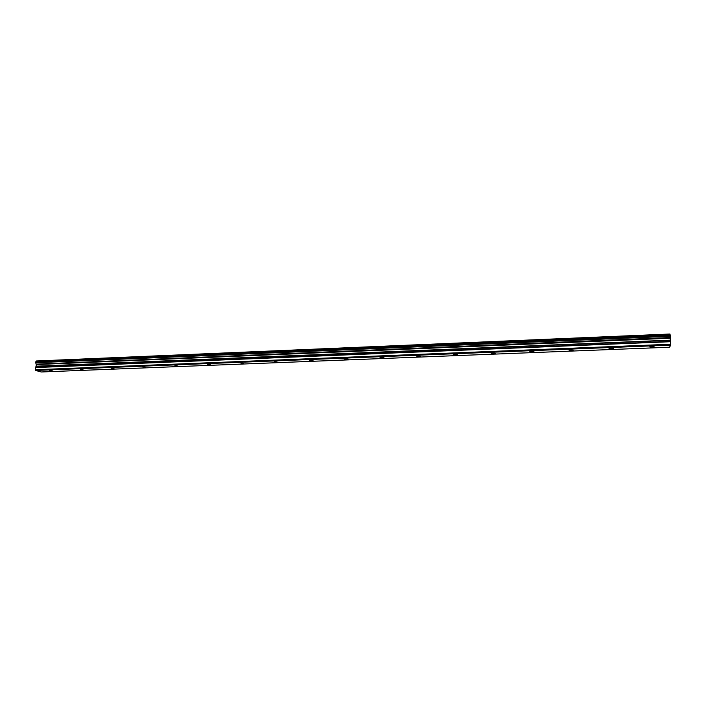 <?xml version="1.0" encoding="UTF-8"?>
<svg xmlns="http://www.w3.org/2000/svg" width="706" height="706" viewBox="0 0 706 706"><rect width="100%" height="100%" fill="white"/><g stroke="black" fill="none" stroke-linecap="round" stroke-linejoin="round"><path stroke-width="1.06" d="M651.85 347.264L654.215 346.893L652.159 346.514L649.794 346.884L651.85 347.264M52.571 370.968L49.676 370.553L52.571 370.968M83.034 369.767L80.184 369.344L83.034 369.767M114.01 368.541L111.213 368.117L114.01 368.541M145.533 367.296L142.78 366.873L145.533 367.296M177.594 366.026L174.903 365.602L177.594 366.026M210.229 364.737L207.582 364.314L210.229 364.737M243.438 363.422L240.843 362.999L243.438 363.422M277.237 362.081L274.696 361.666L277.237 362.081M311.655 360.722L313.067 360.501L309.166 360.307L311.655 360.722M346.699 359.336L348.19 359.098L344.263 358.922L346.699 359.336M382.378 357.924L383.967 357.677L379.996 357.51L382.378 357.924M418.729 356.486L420.405 356.221L416.399 356.071L418.729 356.486M455.767 355.021L457.532 354.739L453.481 354.615L455.767 355.021M493.494 353.529L495.374 353.229L491.261 353.124L493.494 353.529M531.953 352.003L533.939 351.694L531.75 351.297L529.765 351.606L531.953 352.003M571.145 350.458L573.246 350.123L569.01 350.061L571.145 350.458M611.105 348.87L613.337 348.526L611.237 348.137L609.013 348.49L611.105 348.87M670.674 345.11L669.579 347.22L41.177 371.983L35.609 370.447L670.674 345.11L670.532 341.483L35.468 367.367L36.218 366.193L36.174 364.128L670.197 337.715L670.223 336.03L35.671 362.725L35.715 361.975L670.17 335.156L669.968 334.017L36.394 360.978L669.994 334.176M35.671 362.725L670.215 336.303M36.297 361.119L35.812 361.799L670.135 334.953L35.715 361.975M670.223 336.03L670.17 335.156M670.197 337.715L670.532 341.483M35.609 370.447L35.3 369.732L670.7 344.246M35.3 369.732L35.415 367.561L670.55 341.704M670.188 337.547L36.174 364.128M36.147 363.987L35.75 362.955M36.306 364.561L670.188 338.236M670.303 340.142L36.218 366.193M36.165 366.388L670.329 340.363M36.271 364.349L670.188 337.971M669.968 334.017L36.394 360.978"/></g></svg>
